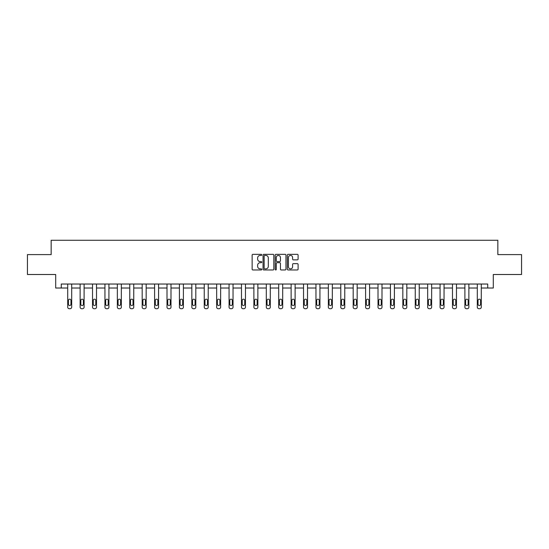 <?xml version="1.0" encoding="UTF-8"?>
<svg xmlns="http://www.w3.org/2000/svg" width="549" height="549" viewBox="0 0 549 549"><rect width="100%" height="100%" fill="white"/><g stroke="black" fill="none" stroke-linecap="round" stroke-linejoin="round"><path stroke-width="0.82" d="M261.77 254.894A0.549 0.549 0 0 0 261.221 254.352L252.924 254.352A0.782 0.782 0 0 0 252.142 255.127L252.142 269.188A0.782 0.782 0 0 0 252.924 269.971L261.221 269.971A0.549 0.549 0 0 0 261.77 269.422A0.549 0.549 0 0 0 261.221 268.873L260.151 268.873A2.498 2.498 0 0 1 257.653 266.375L257.653 265.208A2.498 2.498 0 0 1 260.151 262.703L261.221 262.703A0.549 0.549 0 0 0 261.77 262.161A0.549 0.549 0 0 0 261.221 261.612L260.151 261.612A2.498 2.498 0 0 1 257.653 259.114L257.653 257.941A2.498 2.498 0 0 1 260.151 255.443L261.221 255.443A0.549 0.549 0 0 0 261.77 254.894M297.325 259.855A0.782 0.782 0 0 0 298.107 259.073L298.107 255.127A0.782 0.782 0 0 0 297.325 254.352L288.108 254.352A0.782 0.782 0 0 0 287.326 255.127L287.326 269.188A0.782 0.782 0 0 0 288.108 269.971L297.325 269.971A0.782 0.782 0 0 0 298.107 269.188L298.107 264.426A0.782 0.782 0 0 0 297.325 263.644L293.379 263.644A0.782 0.782 0 0 0 292.596 264.426L292.596 266.787A2.086 2.086 0 0 1 290.51 268.873A2.086 2.086 0 0 1 288.424 266.787L288.424 257.529A2.086 2.086 0 0 1 290.51 255.443A2.086 2.086 0 0 1 292.596 257.529L292.596 259.073A0.782 0.782 0 0 0 293.379 259.855L297.325 259.855M61.268 288.019L61.268 284.039L487.732 284.039L487.732 288.019L493.304 288.019L493.304 274.493L521.55 274.493L521.55 254.599L497.84 254.599L497.84 240.277L51.16 240.277L51.16 254.599L27.45 254.599L27.45 274.493L55.696 274.493L55.696 288.019L67.712 288.019L67.712 307.131A1.592 1.592 0 0 0 69.304 308.723L70.094 308.723A1.592 1.592 0 0 0 71.686 307.131L71.686 288.019L80.12 288.019L80.12 307.131A1.592 1.592 0 0 0 81.712 308.723L82.508 308.723A1.592 1.592 0 0 0 84.1 307.131L84.1 288.019L92.534 288.019L92.534 307.131A1.592 1.592 0 0 0 94.126 308.723L94.922 308.723A1.592 1.592 0 0 0 96.514 307.131L96.514 288.019L104.948 288.019L104.948 307.131A1.592 1.592 0 0 0 106.54 308.723L107.336 308.723A1.592 1.592 0 0 0 108.922 307.131L108.922 288.019L117.356 288.019L117.356 307.131A1.592 1.592 0 0 0 118.948 308.723L119.744 308.723A1.592 1.592 0 0 0 121.336 307.131L121.336 288.019L129.77 288.019L129.77 307.131A1.592 1.592 0 0 0 131.362 308.723L132.158 308.723A1.592 1.592 0 0 0 133.75 307.131L133.75 288.019L142.184 288.019L142.184 307.131A1.592 1.592 0 0 0 143.776 308.723L144.572 308.723A1.592 1.592 0 0 0 146.164 307.131L146.164 284.039M273.814 255.127A0.782 0.782 0 0 0 273.038 254.352L263.822 254.352A0.782 0.782 0 0 0 263.04 255.127L263.04 269.188A0.782 0.782 0 0 0 263.822 269.971L273.038 269.971A0.782 0.782 0 0 0 273.814 269.188L273.814 255.127M275.962 254.352L285.178 254.352A0.782 0.782 0 0 1 285.96 255.127L285.96 269.188A0.782 0.782 0 0 1 285.178 269.971L281.239 269.971A0.782 0.782 0 0 1 280.457 269.188L280.457 263.486A0.782 0.782 0 0 0 279.674 262.703L277.06 262.703A0.782 0.782 0 0 0 276.277 263.486L276.277 269.422A0.549 0.549 0 0 1 275.728 269.971A0.549 0.549 0 0 1 275.186 269.422L275.186 255.127A0.782 0.782 0 0 1 275.962 254.352M146.164 307.131L146.164 288.019L154.598 288.019L154.598 307.131A1.592 1.592 0 0 0 156.184 308.723L156.98 308.723A1.592 1.592 0 0 0 158.572 307.131L158.572 284.039M158.572 307.131L158.572 288.019L167.006 288.019L167.006 307.131A1.592 1.592 0 0 0 168.598 308.723L169.394 308.723A1.592 1.592 0 0 0 170.986 307.131L170.986 284.039M170.986 307.131L170.986 288.019L179.42 288.019L179.42 307.131A1.592 1.592 0 0 0 181.012 308.723L181.808 308.723A1.592 1.592 0 0 0 183.4 307.131L183.4 284.039M183.4 307.131L183.4 288.019L191.834 288.019L191.834 307.131A1.592 1.592 0 0 0 193.426 308.723L194.216 308.723A1.592 1.592 0 0 0 195.808 307.131L195.808 284.039M195.808 307.131L195.808 288.019L204.242 288.019L204.242 307.131A1.592 1.592 0 0 0 205.834 308.723L206.63 308.723A1.592 1.592 0 0 0 208.222 307.131L208.222 284.039M208.222 307.131L208.222 288.019L216.656 288.019L216.656 307.131A1.592 1.592 0 0 0 218.248 308.723L219.044 308.723A1.592 1.592 0 0 0 220.636 307.131L220.636 284.039M220.636 307.131L220.636 288.019L229.07 288.019L229.07 307.131A1.592 1.592 0 0 0 230.662 308.723L231.458 308.723A1.592 1.592 0 0 0 233.044 307.131L233.044 284.039M233.044 307.131L233.044 288.019L241.478 288.019L241.478 307.131A1.592 1.592 0 0 0 243.07 308.723L243.866 308.723A1.592 1.592 0 0 0 245.458 307.131L245.458 284.039M245.458 307.131L245.458 288.019L253.892 288.019L253.892 307.131A1.592 1.592 0 0 0 255.484 308.723L256.28 308.723A1.592 1.592 0 0 0 257.872 307.131L257.872 284.039M257.872 307.131L257.872 288.019L266.306 288.019L266.306 307.131A1.592 1.592 0 0 0 267.898 308.723L268.694 308.723A1.592 1.592 0 0 0 270.286 307.131L270.286 284.039M270.286 307.131L270.286 288.019L278.714 288.019L278.714 307.131A1.592 1.592 0 0 0 280.306 308.723L281.102 308.723A1.592 1.592 0 0 0 282.694 307.131L282.694 284.039M282.694 307.131L282.694 288.019L291.128 288.019L291.128 307.131A1.592 1.592 0 0 0 292.72 308.723L293.516 308.723A1.592 1.592 0 0 0 295.108 307.131L295.108 284.039M295.108 307.131L295.108 288.019L303.542 288.019L303.542 307.131A1.592 1.592 0 0 0 305.134 308.723L305.93 308.723A1.592 1.592 0 0 0 307.522 307.131L307.522 284.039M307.522 307.131L307.522 288.019L315.956 288.019L315.956 307.131A1.592 1.592 0 0 0 317.542 308.723L318.338 308.723A1.592 1.592 0 0 0 319.93 307.131L319.93 284.039M319.93 307.131L319.93 288.019L328.364 288.019L328.364 307.131A1.592 1.592 0 0 0 329.956 308.723L330.752 308.723A1.592 1.592 0 0 0 332.344 307.131L332.344 284.039M332.344 307.131L332.344 288.019L340.778 288.019L340.778 307.131A1.592 1.592 0 0 0 342.37 308.723L343.166 308.723A1.592 1.592 0 0 0 344.758 307.131L344.758 288.019L353.192 288.019L353.192 307.131A1.592 1.592 0 0 0 354.784 308.723L355.574 308.723A1.592 1.592 0 0 0 357.166 307.131L357.166 288.019L365.6 288.019L365.6 307.131A1.592 1.592 0 0 0 367.192 308.723L367.988 308.723A1.592 1.592 0 0 0 369.58 307.131L369.58 288.019L378.014 288.019L378.014 307.131A1.592 1.592 0 0 0 379.606 308.723L380.402 308.723A1.592 1.592 0 0 0 381.994 307.131L381.994 288.019L390.428 288.019L390.428 307.131A1.592 1.592 0 0 0 392.02 308.723L392.816 308.723A1.592 1.592 0 0 0 394.402 307.131L394.402 288.019L402.836 288.019L402.836 307.131A1.592 1.592 0 0 0 404.428 308.723L405.224 308.723A1.592 1.592 0 0 0 406.816 307.131L406.816 288.019L415.25 288.019L415.25 307.131A1.592 1.592 0 0 0 416.842 308.723L417.638 308.723A1.592 1.592 0 0 0 419.23 307.131L419.23 288.019L427.664 288.019L427.664 307.131A1.592 1.592 0 0 0 429.256 308.723L430.052 308.723A1.592 1.592 0 0 0 431.644 307.131L431.644 288.019L440.078 288.019L440.078 307.131A1.592 1.592 0 0 0 441.664 308.723L442.46 308.723A1.592 1.592 0 0 0 444.052 307.131L444.052 288.019L452.486 288.019L452.486 307.131A1.592 1.592 0 0 0 454.078 308.723L454.874 308.723A1.592 1.592 0 0 0 456.466 307.131L456.466 288.019L464.9 288.019L464.9 307.131A1.592 1.592 0 0 0 466.492 308.723L467.288 308.723A1.592 1.592 0 0 0 468.88 307.131L468.88 288.019L477.314 288.019L477.314 307.131A1.592 1.592 0 0 0 478.906 308.723L479.696 308.723A1.592 1.592 0 0 0 481.288 307.131L481.288 288.019L487.732 288.019M264.68 255.443A0.549 0.549 0 0 0 264.131 255.992L264.131 268.331A0.549 0.549 0 0 0 264.68 268.873L265.812 268.873A2.498 2.498 0 0 0 268.31 266.375L268.31 257.941A2.498 2.498 0 0 0 265.812 255.443L264.68 255.443M280.457 257.57A2.086 2.086 0 0 0 278.364 255.484A2.086 2.086 0 0 0 276.277 257.57L276.277 260.83A0.782 0.782 0 0 0 277.06 261.612L279.674 261.612A0.782 0.782 0 0 0 280.457 260.83L280.457 257.57M71.686 284.039L71.686 307.131M67.712 284.039L67.712 307.131M70.972 304.263A1.276 1.276 0 0 1 69.702 305.539A1.276 1.276 0 0 1 68.426 304.263L68.426 300.447A1.276 1.276 0 0 1 69.702 299.171A1.276 1.276 0 0 1 70.972 300.447L70.972 304.263M69.304 308.723L70.094 308.723M84.1 284.039L84.1 307.131M80.12 284.039L80.12 307.131M83.386 304.263A1.276 1.276 0 0 1 82.11 305.539A1.276 1.276 0 0 1 80.84 304.263L80.84 300.447A1.276 1.276 0 0 1 82.11 299.171A1.276 1.276 0 0 1 83.386 300.447L83.386 304.263M81.712 308.723L82.508 308.723M96.514 284.039L96.514 307.131M92.534 284.039L92.534 307.131M95.794 304.263A1.276 1.276 0 0 1 94.524 305.539A1.276 1.276 0 0 1 93.248 304.263L93.248 300.447A1.276 1.276 0 0 1 94.524 299.171A1.276 1.276 0 0 1 95.794 300.447L95.794 304.263M94.126 308.723L94.922 308.723M108.922 284.039L108.922 307.131M104.948 284.039L104.948 307.131M108.208 304.263A1.276 1.276 0 0 1 106.938 305.539A1.276 1.276 0 0 1 105.662 304.263L105.662 300.447A1.276 1.276 0 0 1 106.938 299.171A1.276 1.276 0 0 1 108.208 300.447L108.208 304.263M106.54 308.723L107.336 308.723M121.336 284.039L121.336 307.131M117.356 284.039L117.356 307.131M120.622 304.263A1.276 1.276 0 0 1 119.346 305.539A1.276 1.276 0 0 1 118.076 304.263L118.076 300.447A1.276 1.276 0 0 1 119.346 299.171A1.276 1.276 0 0 1 120.622 300.447L120.622 304.263M118.948 308.723L119.744 308.723M133.75 284.039L133.75 307.131M129.77 284.039L129.77 307.131M133.036 304.263A1.276 1.276 0 0 1 131.76 305.539A1.276 1.276 0 0 1 130.484 304.263L130.484 300.447A1.276 1.276 0 0 1 131.76 299.171A1.276 1.276 0 0 1 133.036 300.447L133.036 304.263M131.362 308.723L132.158 308.723M142.184 284.039L142.184 307.131M145.444 304.263A1.276 1.276 0 0 1 144.174 305.539A1.276 1.276 0 0 1 142.898 304.263L142.898 300.447A1.276 1.276 0 0 1 144.174 299.171A1.276 1.276 0 0 1 145.444 300.447L145.444 304.263M154.598 284.039L154.598 307.131M157.858 304.263A1.276 1.276 0 0 1 156.582 305.539A1.276 1.276 0 0 1 155.312 304.263L155.312 300.447A1.276 1.276 0 0 1 156.582 299.171A1.276 1.276 0 0 1 157.858 300.447L157.858 304.263M167.006 284.039L167.006 307.131M170.272 304.263A1.276 1.276 0 0 1 168.996 305.539A1.276 1.276 0 0 1 167.726 304.263L167.726 300.447A1.276 1.276 0 0 1 168.996 299.171A1.276 1.276 0 0 1 170.272 300.447L170.272 304.263M179.42 284.039L179.42 307.131M182.68 304.263A1.276 1.276 0 0 1 181.41 305.539A1.276 1.276 0 0 1 180.134 304.263L180.134 300.447A1.276 1.276 0 0 1 181.41 299.171A1.276 1.276 0 0 1 182.68 300.447L182.68 304.263M191.834 284.039L191.834 307.131M195.094 304.263A1.276 1.276 0 0 1 193.818 305.539A1.276 1.276 0 0 1 192.548 304.263L192.548 300.447A1.276 1.276 0 0 1 193.818 299.171A1.276 1.276 0 0 1 195.094 300.447L195.094 304.263M204.242 284.039L204.242 307.131M207.508 304.263A1.276 1.276 0 0 1 206.232 305.539A1.276 1.276 0 0 1 204.962 304.263L204.962 300.447A1.276 1.276 0 0 1 206.232 299.171A1.276 1.276 0 0 1 207.508 300.447L207.508 304.263M216.656 284.039L216.656 307.131M219.916 304.263A1.276 1.276 0 0 1 218.646 305.539A1.276 1.276 0 0 1 217.37 304.263L217.37 300.447A1.276 1.276 0 0 1 218.646 299.171A1.276 1.276 0 0 1 219.916 300.447L219.916 304.263M229.07 284.039L229.07 307.131M232.33 304.263A1.276 1.276 0 0 1 231.06 305.539A1.276 1.276 0 0 1 229.784 304.263L229.784 300.447A1.276 1.276 0 0 1 231.06 299.171A1.276 1.276 0 0 1 232.33 300.447L232.33 304.263M241.478 284.039L241.478 307.131M244.744 304.263A1.276 1.276 0 0 1 243.468 305.539A1.276 1.276 0 0 1 242.198 304.263L242.198 300.447A1.276 1.276 0 0 1 243.468 299.171A1.276 1.276 0 0 1 244.744 300.447L244.744 304.263M253.892 284.039L253.892 307.131M257.152 304.263A1.276 1.276 0 0 1 255.882 305.539A1.276 1.276 0 0 1 254.606 304.263L254.606 300.447A1.276 1.276 0 0 1 255.882 299.171A1.276 1.276 0 0 1 257.152 300.447L257.152 304.263M266.306 284.039L266.306 307.131M269.566 304.263A1.276 1.276 0 0 1 268.296 305.539A1.276 1.276 0 0 1 267.02 304.263L267.02 300.447A1.276 1.276 0 0 1 268.296 299.171A1.276 1.276 0 0 1 269.566 300.447L269.566 304.263M278.714 284.039L278.714 307.131M281.98 304.263A1.276 1.276 0 0 1 280.704 305.539A1.276 1.276 0 0 1 279.434 304.263L279.434 300.447A1.276 1.276 0 0 1 280.704 299.171A1.276 1.276 0 0 1 281.98 300.447L281.98 304.263M291.128 284.039L291.128 307.131M294.394 304.263A1.276 1.276 0 0 1 293.118 305.539A1.276 1.276 0 0 1 291.848 304.263L291.848 300.447A1.276 1.276 0 0 1 293.118 299.171A1.276 1.276 0 0 1 294.394 300.447L294.394 304.263M303.542 284.039L303.542 307.131M306.802 304.263A1.276 1.276 0 0 1 305.532 305.539A1.276 1.276 0 0 1 304.256 304.263L304.256 300.447A1.276 1.276 0 0 1 305.532 299.171A1.276 1.276 0 0 1 306.802 300.447L306.802 304.263M315.956 284.039L315.956 307.131M319.216 304.263A1.276 1.276 0 0 1 317.94 305.539A1.276 1.276 0 0 1 316.67 304.263L316.67 300.447A1.276 1.276 0 0 1 317.94 299.171A1.276 1.276 0 0 1 319.216 300.447L319.216 304.263M328.364 284.039L328.364 307.131M331.63 304.263A1.276 1.276 0 0 1 330.354 305.539A1.276 1.276 0 0 1 329.084 304.263L329.084 300.447A1.276 1.276 0 0 1 330.354 299.171A1.276 1.276 0 0 1 331.63 300.447L331.63 304.263M143.776 308.723L144.572 308.723M156.184 308.723L156.98 308.723M168.598 308.723L169.394 308.723M181.012 308.723L181.808 308.723M193.426 308.723L194.216 308.723M205.834 308.723L206.63 308.723M218.248 308.723L219.044 308.723M230.662 308.723L231.458 308.723M243.07 308.723L243.866 308.723M255.484 308.723L256.28 308.723M267.898 308.723L268.694 308.723M280.306 308.723L281.102 308.723M292.72 308.723L293.516 308.723M305.134 308.723L305.93 308.723M317.542 308.723L318.338 308.723M329.956 308.723L330.752 308.723M344.758 284.039L344.758 307.131M340.778 284.039L340.778 307.131M344.038 304.263A1.276 1.276 0 0 1 342.768 305.539A1.276 1.276 0 0 1 341.492 304.263L341.492 300.447A1.276 1.276 0 0 1 342.768 299.171A1.276 1.276 0 0 1 344.038 300.447L344.038 304.263M342.37 308.723L343.166 308.723M357.166 284.039L357.166 307.131M353.192 284.039L353.192 307.131M356.452 304.263A1.276 1.276 0 0 1 355.182 305.539A1.276 1.276 0 0 1 353.906 304.263L353.906 300.447A1.276 1.276 0 0 1 355.182 299.171A1.276 1.276 0 0 1 356.452 300.447L356.452 304.263M354.784 308.723L355.574 308.723M369.58 284.039L369.58 307.131M365.6 284.039L365.6 307.131M368.866 304.263A1.276 1.276 0 0 1 367.59 305.539A1.276 1.276 0 0 1 366.32 304.263L366.32 300.447A1.276 1.276 0 0 1 367.59 299.171A1.276 1.276 0 0 1 368.866 300.447L368.866 304.263M367.192 308.723L367.988 308.723M381.994 284.039L381.994 307.131M378.014 284.039L378.014 307.131M381.274 304.263A1.276 1.276 0 0 1 380.004 305.539A1.276 1.276 0 0 1 378.728 304.263L378.728 300.447A1.276 1.276 0 0 1 380.004 299.171A1.276 1.276 0 0 1 381.274 300.447L381.274 304.263M379.606 308.723L380.402 308.723M394.402 284.039L394.402 307.131M390.428 284.039L390.428 307.131M393.688 304.263A1.276 1.276 0 0 1 392.418 305.539A1.276 1.276 0 0 1 391.142 304.263L391.142 300.447A1.276 1.276 0 0 1 392.418 299.171A1.276 1.276 0 0 1 393.688 300.447L393.688 304.263M392.02 308.723L392.816 308.723M406.816 284.039L406.816 307.131M402.836 284.039L402.836 307.131M406.102 304.263A1.276 1.276 0 0 1 404.826 305.539A1.276 1.276 0 0 1 403.556 304.263L403.556 300.447A1.276 1.276 0 0 1 404.826 299.171A1.276 1.276 0 0 1 406.102 300.447L406.102 304.263M404.428 308.723L405.224 308.723M419.23 284.039L419.23 307.131M415.25 284.039L415.25 307.131M418.516 304.263A1.276 1.276 0 0 1 417.24 305.539A1.276 1.276 0 0 1 415.964 304.263L415.964 300.447A1.276 1.276 0 0 1 417.24 299.171A1.276 1.276 0 0 1 418.516 300.447L418.516 304.263M416.842 308.723L417.638 308.723M431.644 284.039L431.644 307.131M427.664 284.039L427.664 307.131M430.924 304.263A1.276 1.276 0 0 1 429.654 305.539A1.276 1.276 0 0 1 428.378 304.263L428.378 300.447A1.276 1.276 0 0 1 429.654 299.171A1.276 1.276 0 0 1 430.924 300.447L430.924 304.263M429.256 308.723L430.052 308.723M444.052 284.039L444.052 307.131M440.078 284.039L440.078 307.131M443.338 304.263A1.276 1.276 0 0 1 442.062 305.539A1.276 1.276 0 0 1 440.792 304.263L440.792 300.447A1.276 1.276 0 0 1 442.062 299.171A1.276 1.276 0 0 1 443.338 300.447L443.338 304.263M441.664 308.723L442.46 308.723M456.466 284.039L456.466 307.131M452.486 284.039L452.486 307.131M455.752 304.263A1.276 1.276 0 0 1 454.476 305.539A1.276 1.276 0 0 1 453.206 304.263L453.206 300.447A1.276 1.276 0 0 1 454.476 299.171A1.276 1.276 0 0 1 455.752 300.447L455.752 304.263M454.078 308.723L454.874 308.723M468.88 284.039L468.88 307.131M464.9 284.039L464.9 307.131M468.16 304.263A1.276 1.276 0 0 1 466.89 305.539A1.276 1.276 0 0 1 465.614 304.263L465.614 300.447A1.276 1.276 0 0 1 466.89 299.171A1.276 1.276 0 0 1 468.16 300.447L468.16 304.263M466.492 308.723L467.288 308.723M481.288 284.039L481.288 307.131M477.314 284.039L477.314 307.131M480.574 304.263A1.276 1.276 0 0 1 479.298 305.539A1.276 1.276 0 0 1 478.028 304.263L478.028 300.447A1.276 1.276 0 0 1 479.298 299.171A1.276 1.276 0 0 1 480.574 300.447L480.574 304.263M478.906 308.723L479.696 308.723"/></g></svg>
